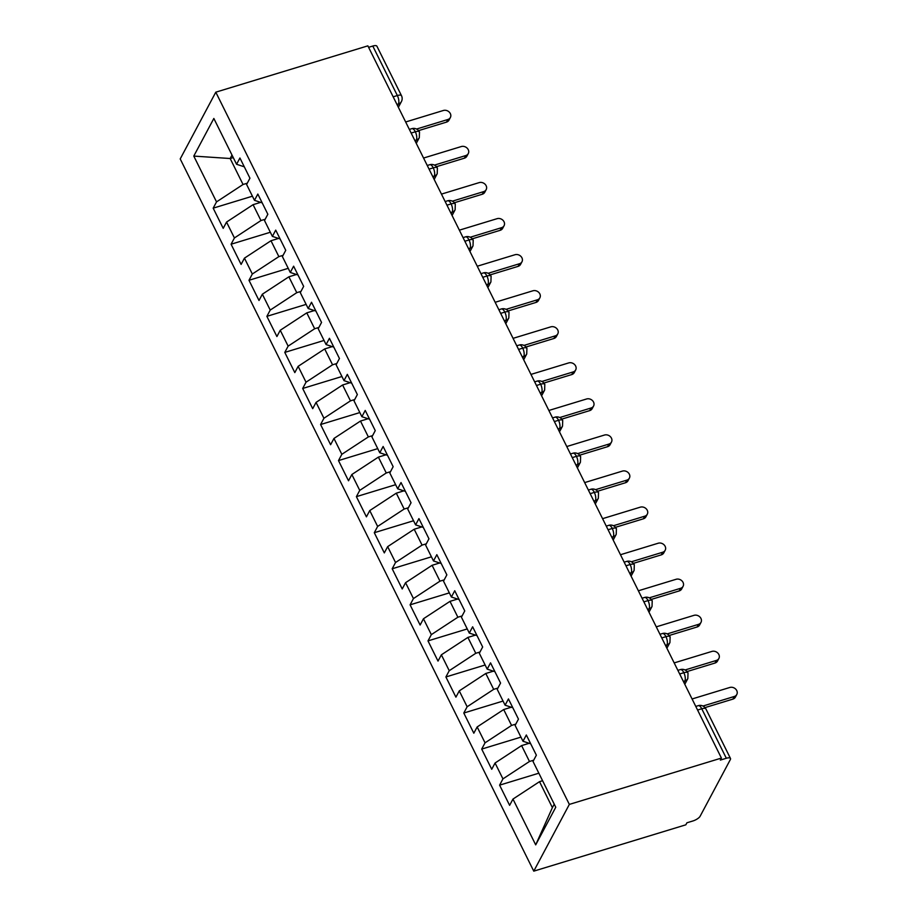 <?xml version="1.0" encoding="UTF-8"?>
<svg xmlns="http://www.w3.org/2000/svg" width="917" height="917" viewBox="0 0 917 917"><rect width="100%" height="100%" fill="white"/><g stroke="black" fill="none" stroke-linecap="round" stroke-linejoin="round"><path stroke-width="1.38" d="M730.471 758.439A6.43 2.224 153.6 0 0 726.333 758.267L701.757 708.772A6.43 2.224 153.6 0 1 705.907 708.944L730.471 758.439A6.43 2.224 153.6 0 1 730.333 759.585L700.141 816.222A6.43 2.224 153.6 0 1 692.908 820.967L686.913 822.79L685.836 824.819L533.763 871.15L180.213 158.928L215.793 92.181L569.342 804.404L533.763 871.15M512.97 799.074L535.7 844.866L555.759 807.247L533.018 761.454L536.365 755.184L526.335 734.987L522.999 741.257L515.125 725.393L518.46 719.123L508.442 698.926L505.095 705.196L497.22 689.332L500.567 683.062L490.538 662.865L487.191 669.135L479.316 653.259L482.663 646.989L472.633 626.804L469.298 633.074L461.423 617.198L464.759 610.928L454.74 590.743L451.393 597.013L443.519 581.137L446.854 574.867L436.836 554.682L433.489 560.952L425.614 545.076L428.961 538.806L418.931 518.609L415.596 524.879L407.71 509.015L411.057 502.745L401.027 482.548L397.691 488.818L389.817 472.954L393.152 466.684L383.134 446.487L379.787 452.757L371.912 436.893L375.259 430.623L365.23 410.426L361.883 416.696L354.008 400.832L357.355 394.562L347.325 374.365L343.99 380.635L336.115 364.771L339.45 358.501L329.432 338.304L326.085 344.574L318.21 328.71L321.546 322.44L311.528 302.243L308.181 308.513L300.306 292.649L303.653 286.379L293.623 266.182L290.276 272.452L282.402 256.588L285.749 250.318L275.719 230.121L272.383 236.391L264.509 220.527L267.844 214.257L257.826 194.06L254.479 200.33L246.604 184.466L249.94 178.196L239.922 157.999L236.575 164.269L213.844 118.465L193.785 156.085L216.527 201.889L213.18 208.159L223.209 228.344L226.545 222.074L234.42 237.95L231.084 244.22L241.102 264.405L244.449 258.147L252.324 274.011L248.988 280.281L259.007 300.478L262.354 294.208L270.228 310.072L266.881 316.342L276.911 336.539L280.247 330.269L288.133 346.133L284.786 352.403L294.815 372.6L298.151 366.33L306.026 382.194L302.69 388.464L312.708 408.661L316.056 402.391L323.93 418.255L320.595 424.525L330.613 444.722L333.96 438.452L341.835 454.316L338.488 460.586L348.517 480.783L351.853 474.513L359.739 490.377L356.392 496.647L366.422 516.844L369.757 510.574L377.632 526.438L374.296 532.708L384.315 552.905L387.662 546.635L395.536 562.499L392.189 568.769L402.219 588.966L405.566 582.696L413.441 598.56L410.094 604.83L420.124 625.027L423.459 618.757L431.334 634.633L427.998 640.891L438.017 661.088L441.364 654.818L449.238 670.694L445.903 676.964L455.921 697.149L459.268 690.879L467.143 706.755L463.796 713.025L473.825 733.21L477.161 726.94L485.047 742.816L481.7 749.086L491.73 769.283L495.065 763.013L502.94 778.877L499.605 785.147L509.623 805.344L512.97 799.074L539.505 781.674L552.389 807.636L554.235 804.175M533.694 760.193L529.476 761.477L521.601 745.601L529.178 743.297M502.94 778.877L529.476 761.477M495.065 763.013L521.601 745.601M515.79 724.121L511.571 725.416L503.697 709.54L511.273 707.236M485.047 742.816L511.571 725.416M477.161 726.94L503.697 709.54M522.999 741.257L530.714 743.802M497.897 688.059L493.678 689.355L485.792 673.479L493.38 671.175M467.143 706.755L493.678 689.355M459.268 690.879L485.792 673.479M505.095 705.196L512.821 707.741M479.992 651.998L475.774 653.294L467.899 637.418L475.476 635.114M449.238 670.694L475.774 653.294M441.364 654.818L467.899 637.418M487.191 669.135L494.916 671.68M462.088 615.937L457.87 617.221L449.995 601.357L457.572 599.053M431.334 634.633L457.87 617.221M423.459 618.757L449.995 601.357M469.298 633.074L477.012 635.619M444.195 579.876L439.965 581.16L432.09 565.296L439.667 562.992M413.441 598.56L439.965 581.16M405.566 582.696L432.09 565.296M451.393 597.013L459.119 599.558M426.29 543.815L422.072 545.099L414.186 529.235L421.774 526.931M395.536 562.499L422.072 545.099M387.662 546.635L414.186 529.235M433.489 560.952L441.215 563.496M408.386 507.754L404.168 509.038L396.293 493.174L403.87 490.859M377.632 526.438L404.168 509.038M369.757 510.574L396.293 493.174M415.596 524.879L423.31 527.435M390.482 471.693L386.263 472.977L378.389 457.113L385.965 454.798M359.739 490.377L386.263 472.977M351.853 474.513L378.389 457.113M397.691 488.818L405.406 491.374M372.589 435.632L368.359 436.916L360.484 421.052L368.072 418.737M341.835 454.316L368.359 436.916M333.96 438.452L360.484 421.052M379.787 452.757L387.513 455.313M354.684 399.571L350.466 400.855L342.591 384.991L350.168 382.676M323.93 418.255L350.466 400.855M316.056 402.391L342.591 384.991M361.883 416.696L369.608 419.252M336.78 363.51L332.562 364.794L324.687 348.93L332.263 346.615M306.026 382.194L332.562 364.794M298.151 366.33L324.687 348.93M343.99 380.635L351.704 383.191M318.875 327.449L314.657 328.733L306.782 312.869L314.359 310.554M288.133 346.133L314.657 328.733M280.247 330.269L306.782 312.869M326.085 344.574L333.811 347.13M300.982 291.388L296.764 292.672L288.878 276.808L296.466 274.492M270.228 310.072L296.764 292.672M262.354 294.208L288.878 276.808M308.181 308.513L315.907 311.069M283.078 255.327L278.86 256.611L270.985 240.735L278.562 238.431M252.324 274.011L278.86 256.611M244.449 258.147L270.985 240.735M290.276 272.452L298.002 274.997M265.173 219.255L260.955 220.55L253.081 204.674L260.657 202.37M234.42 237.95L260.955 220.55M226.545 222.074L253.081 204.674M272.383 236.391L280.098 238.936M393.164 96.812L397.348 95.54L372.783 46.045L368.6 47.317M372.783 46.045A6.43 2.224 -26.4 0 1 376.921 46.217L401.497 95.712A6.43 2.224 -26.4 0 0 397.348 95.54A6.43 2.625 73.1 0 1 398.414 103.988L396.946 104.435M247.281 183.194L243.051 184.489L230.167 158.515L233.262 157.575M216.527 201.889L243.051 184.489M193.785 156.085L230.167 158.515L232.012 155.065M254.479 200.33L262.205 202.875M726.333 758.267L720.338 760.09L721.415 758.072L569.342 804.404M721.415 758.072L367.866 45.85L215.793 92.181M542.589 780.722L539.505 781.674M535.7 844.866L552.389 807.636M236.575 164.269L244.3 166.814M213.18 208.159L252.427 196.192M416.272 143.373L419.31 137.665L419.493 131.979A6.43 2.224 153.6 0 0 419.482 131.956A6.43 2.224 153.6 0 0 415.344 131.784L411.16 133.057M231.084 244.22L270.332 232.253M248.988 280.281L288.236 268.326M266.881 316.342L306.129 304.387M284.786 352.403L324.033 340.448M302.69 388.464L341.938 376.509M320.595 424.525L359.831 412.57M338.488 460.586L377.735 448.631M356.392 496.647L395.64 484.692M374.296 532.708L413.544 520.753M392.189 568.769L431.437 556.814M410.094 604.83L449.341 592.875M427.998 640.891L467.246 628.936M445.903 676.964L485.15 664.997M463.796 713.025L503.043 701.058M481.7 749.086L520.948 737.119M499.605 785.147L538.852 773.191M434.177 179.434L437.214 173.726L437.398 168.04A6.43 2.224 153.6 0 0 437.386 168.017A6.43 2.224 153.6 0 0 433.248 167.845L429.053 169.118M452.081 215.495L455.119 209.787L455.302 204.101A6.43 2.224 153.6 0 0 455.291 204.078A6.43 2.224 153.6 0 0 451.141 203.906L446.957 205.179M469.974 251.556L473.023 245.848L473.206 240.162A6.43 2.224 153.6 0 0 473.195 240.139A6.43 2.224 153.6 0 0 469.046 239.967L464.862 241.24M487.878 287.617L490.916 281.909L491.099 276.223A6.43 2.224 153.6 0 0 491.088 276.2A6.43 2.224 153.6 0 0 486.95 276.028L482.766 277.301M505.783 323.678L508.82 317.97L509.004 312.296A6.43 2.224 153.6 0 0 508.992 312.261A6.43 2.224 153.6 0 0 504.843 312.089L500.659 313.373M523.687 359.739L526.725 354.031L526.908 348.357A6.43 2.224 153.6 0 0 526.897 348.322A6.43 2.224 153.6 0 0 522.747 348.151L518.563 349.434M541.58 395.8L544.629 390.092L544.813 384.418A6.43 2.224 153.6 0 0 544.801 384.395A6.43 2.224 153.6 0 0 540.652 384.212L536.468 385.495M559.485 431.861L562.522 426.153L562.706 420.479A6.43 2.224 153.6 0 0 562.694 420.456A6.43 2.224 153.6 0 0 558.556 420.284L554.372 421.556M577.389 467.922L580.427 462.214L580.61 456.54A6.43 2.224 153.6 0 0 580.599 456.517A6.43 2.224 153.6 0 0 576.449 456.345L572.265 457.617M595.282 503.983L598.331 498.286L598.514 492.601A6.43 2.224 153.6 0 0 598.503 492.578A6.43 2.224 153.6 0 0 594.354 492.406L590.17 493.678M613.186 540.044L616.224 534.347L616.407 528.662A6.43 2.224 153.6 0 0 616.396 528.639A6.43 2.224 153.6 0 0 612.258 528.467L608.074 529.739M631.091 576.105L634.128 570.408L634.312 564.723A6.43 2.224 153.6 0 0 634.3 564.7A6.43 2.224 153.6 0 0 630.151 564.528L625.967 565.8M648.995 612.166L652.033 606.469L652.216 600.784A6.43 2.224 153.6 0 0 652.205 600.761A6.43 2.224 153.6 0 0 648.055 600.589L643.872 601.861M666.888 648.239L669.937 642.53L670.121 636.845A6.43 2.224 153.6 0 0 670.109 636.822A6.43 2.224 153.6 0 0 665.96 636.65L661.776 637.923M684.793 684.3L687.83 678.591L688.014 672.906A6.43 2.224 153.6 0 0 688.002 672.883A6.43 2.224 153.6 0 0 683.864 672.711L679.68 673.984M450.373 117.514L448.975 120.138A5.364 4.528 -151.9 0 1 446.476 122.121L447.874 119.497A5.364 4.528 28.1 0 0 450.373 117.514A5.364 4.528 28.1 0 0 449.273 112.103A5.364 4.528 28.1 0 0 443.404 110.476L405.658 121.984M446.476 122.121L418.599 130.615M447.874 119.497L416.559 129.045M468.278 153.575L466.868 156.199A5.364 4.528 -151.9 0 1 464.38 158.183L465.779 155.558A5.364 4.528 28.1 0 0 468.278 153.575A5.364 4.528 28.1 0 0 467.166 148.164A5.364 4.528 28.1 0 0 461.308 146.548L423.562 158.045M464.38 158.183L436.503 166.676M465.779 155.558L434.452 165.106M486.17 189.636L484.772 192.261A5.364 4.528 -151.9 0 1 482.273 194.244L483.683 191.619A5.364 4.528 28.1 0 0 486.17 189.636A5.364 4.528 28.1 0 0 485.07 184.225A5.364 4.528 28.1 0 0 479.201 182.609L441.455 194.106M482.273 194.244L454.396 202.737M483.683 191.619L452.356 201.167M504.075 225.697L502.676 228.322A5.364 4.528 -151.9 0 1 500.178 230.316L501.576 227.68A5.364 4.528 28.1 0 0 504.075 225.697A5.364 4.528 28.1 0 0 502.975 220.286A5.364 4.528 28.1 0 0 497.106 218.67L459.36 230.167M500.178 230.316L472.301 238.81M501.576 227.68L470.261 237.228M521.979 261.758L520.569 264.383A5.364 4.528 -151.9 0 1 518.082 266.377L519.481 263.741A5.364 4.528 28.1 0 0 521.979 261.758A5.364 4.528 28.1 0 0 520.879 256.347A5.364 4.528 28.1 0 0 515.01 254.731L477.264 266.228M518.082 266.377L490.205 274.871M519.481 263.741L488.165 273.289M539.872 297.819L538.474 300.444A5.364 4.528 -151.9 0 1 535.986 302.438L537.385 299.802A5.364 4.528 28.1 0 0 539.872 297.819A5.364 4.528 28.1 0 0 538.772 292.408A5.364 4.528 28.1 0 0 532.915 290.792L495.169 302.289M535.986 302.438L508.11 310.932M537.385 299.802L506.058 309.35M557.777 333.88L556.378 336.516A5.364 4.528 -151.9 0 1 553.879 338.499L555.289 335.863A5.364 4.528 28.1 0 0 557.777 333.88A5.364 4.528 28.1 0 0 556.676 328.469A5.364 4.528 28.1 0 0 550.808 326.853L513.062 338.35M553.879 338.499L526.003 346.993M555.289 335.863L523.962 345.411M575.681 369.941L574.283 372.577A5.364 4.528 -151.9 0 1 571.784 374.56L573.182 371.924A5.364 4.528 28.1 0 0 575.681 369.941A5.364 4.528 28.1 0 0 574.581 364.53A5.364 4.528 28.1 0 0 568.712 362.914L530.966 374.411M571.784 374.56L543.907 383.054M573.182 371.924L541.867 381.472M593.586 406.002L592.176 408.638A5.364 4.528 -151.9 0 1 589.688 410.621L591.087 407.996A5.364 4.528 28.1 0 0 593.586 406.002A5.364 4.528 28.1 0 0 592.474 400.591A5.364 4.528 28.1 0 0 586.616 398.975L548.87 410.472M589.688 410.621L561.812 419.115M591.087 407.996L559.76 417.533M611.479 442.063L610.08 444.699A5.364 4.528 -151.9 0 1 607.593 446.682L608.991 444.057A5.364 4.528 28.1 0 0 611.479 442.063A5.364 4.528 28.1 0 0 610.378 436.652A5.364 4.528 28.1 0 0 604.509 435.036L566.763 446.533M607.593 446.682L579.716 455.176M608.991 444.057L577.664 453.594M629.383 478.124L627.985 480.76A5.364 4.528 -151.9 0 1 625.486 482.743L626.896 480.118A5.364 4.528 28.1 0 0 629.383 478.124A5.364 4.528 28.1 0 0 628.283 472.713A5.364 4.528 28.1 0 0 622.414 471.097L584.668 482.594M625.486 482.743L597.609 491.237M626.896 480.118L595.569 489.655M647.287 514.196L645.889 516.821A5.364 4.528 -151.9 0 1 643.39 518.804L644.789 516.179A5.364 4.528 28.1 0 0 647.287 514.196A5.364 4.528 28.1 0 0 646.187 508.775A5.364 4.528 28.1 0 0 640.318 507.158L602.572 518.667M643.39 518.804L615.513 527.298M644.789 516.179L613.473 525.716M665.192 550.257L663.782 552.882A5.364 4.528 -151.9 0 1 661.295 554.865L662.693 552.24A5.364 4.528 28.1 0 0 665.192 550.257A5.364 4.528 28.1 0 0 664.08 544.847A5.364 4.528 28.1 0 0 658.223 543.219L620.477 554.728M661.295 554.865L633.418 563.359M662.693 552.24L631.366 561.777M683.085 586.318L681.686 588.943A5.364 4.528 -151.9 0 1 679.188 590.926L680.597 588.301A5.364 4.528 28.1 0 0 683.085 586.318A5.364 4.528 28.1 0 0 681.984 580.908A5.364 4.528 28.1 0 0 676.116 579.28L638.37 590.789M679.188 590.926L651.311 599.42M680.597 588.301L649.27 597.838M700.989 622.379L699.591 625.004A5.364 4.528 -151.9 0 1 697.092 626.987L698.49 624.362A5.364 4.528 28.1 0 0 700.989 622.379A5.364 4.528 28.1 0 0 699.889 616.969A5.364 4.528 28.1 0 0 694.02 615.341L656.274 626.85M697.092 626.987L669.215 635.481M698.49 624.362L667.175 633.911M718.894 658.44L717.484 661.065A5.364 4.528 -151.9 0 1 714.996 663.048L716.395 660.423A5.364 4.528 28.1 0 0 718.894 658.44A5.364 4.528 28.1 0 0 717.782 653.03A5.364 4.528 28.1 0 0 711.924 651.414L674.178 662.911M714.996 663.048L687.12 671.542M716.395 660.423L685.079 669.972M736.787 694.501L735.388 697.126A5.364 4.528 -151.9 0 1 732.901 699.109L734.299 696.484A5.364 4.528 28.1 0 0 736.787 694.501A5.364 4.528 28.1 0 0 735.686 689.091A5.364 4.528 28.1 0 0 729.817 687.475L692.083 698.972M732.901 699.109L705.024 707.603M734.299 696.484L702.972 706.033M705.907 708.944A6.43 6.43 0 0 0 698.273 705.654A6.43 2.625 73.1 0 1 701.757 708.772L697.573 710.045M397.542 105.627L398.414 103.988A6.43 5.433 -151.9 0 0 401.405 101.604A6.43 6.43 0 0 0 401.497 95.712M419.482 131.956A6.43 6.43 0 0 0 411.848 128.667A6.43 2.625 73.1 0 1 415.344 131.784A6.43 2.625 73.1 0 1 416.318 140.049L414.851 140.496M415.447 141.699L416.318 140.049A6.43 5.433 -151.9 0 0 419.31 137.665M433.34 177.76L434.222 176.11L432.744 176.557M451.244 213.821L452.127 212.171L450.648 212.618M469.149 249.882L470.031 248.232L468.553 248.679M487.053 285.944L487.924 284.293L486.457 284.74M504.946 322.005L505.829 320.354L504.35 320.801M522.85 358.066L523.733 356.415L522.254 356.862M540.755 394.127L541.626 392.476L540.159 392.923M558.659 430.188L559.53 428.537L558.052 428.984M576.552 466.249L577.435 464.598L575.956 465.045M594.457 502.31L595.339 500.659L593.861 501.118M612.361 538.371L613.232 536.72L611.765 537.179M630.254 574.432L631.137 572.793L629.658 573.24M648.159 610.504L649.041 608.854L647.562 609.301M666.063 646.565L666.946 644.915L665.467 645.362M683.967 682.626L684.839 680.976L683.371 681.423M437.386 168.017A6.43 6.43 0 0 0 429.752 164.728A6.43 2.625 73.1 0 1 433.248 167.845A6.43 2.625 73.1 0 1 434.222 176.11A6.43 5.433 -151.9 0 0 437.214 173.726M455.291 204.078A6.43 6.43 0 0 0 447.656 200.789A6.43 2.625 73.1 0 1 451.141 203.906A6.43 2.625 73.1 0 1 452.127 212.171A6.43 5.433 -151.9 0 0 455.119 209.787M473.195 240.139A6.43 6.43 0 0 0 465.549 236.85A6.43 2.625 73.1 0 1 469.046 239.967A6.43 2.625 73.1 0 1 470.02 248.232A6.43 5.433 -151.9 0 0 473.023 245.848M491.088 276.2A6.43 6.43 0 0 0 483.454 272.911A6.43 2.625 73.1 0 1 486.95 276.028A6.43 2.625 73.1 0 1 487.924 284.293A6.43 5.433 -151.9 0 0 490.916 281.909M508.992 312.261A6.43 6.43 0 0 0 501.358 308.972A6.43 2.625 73.1 0 1 504.843 312.089A6.43 2.625 73.1 0 1 505.829 320.354A6.43 5.433 -151.9 0 0 508.82 317.97M526.897 348.322A6.43 6.43 0 0 0 519.251 345.033A6.43 2.625 73.1 0 1 522.747 348.151A6.43 2.625 73.1 0 1 523.733 356.415A6.43 5.433 -151.9 0 0 526.725 354.031M544.801 384.395A6.43 6.43 0 0 0 537.156 381.094A6.43 2.625 73.1 0 1 540.652 384.212A6.43 2.625 73.1 0 1 541.626 392.476A6.43 5.433 -151.9 0 0 544.629 390.092M562.694 420.456A6.43 6.43 0 0 0 555.06 417.155A6.43 2.625 73.1 0 1 558.556 420.284A6.43 2.625 73.1 0 1 559.53 428.537A6.43 5.433 -151.9 0 0 562.522 426.153M580.599 456.517A6.43 6.43 0 0 0 572.965 453.216A6.43 2.625 73.1 0 1 576.449 456.345A6.43 2.625 73.1 0 1 577.435 464.598A6.43 5.433 -151.9 0 0 580.427 462.214M598.503 492.578A6.43 6.43 0 0 0 590.857 489.277A6.43 2.625 73.1 0 1 594.354 492.406A6.43 2.625 73.1 0 1 595.328 500.659M616.396 528.639A6.43 6.43 0 0 0 608.762 525.338A6.43 2.625 73.1 0 1 612.258 528.467A6.43 2.625 73.1 0 1 613.232 536.72A6.43 5.433 -151.9 0 0 616.224 534.347M598.331 498.286A6.43 5.433 -151.9 0 1 595.339 500.659M634.3 564.7A6.43 6.43 0 0 0 626.666 561.41A6.43 2.625 73.1 0 1 630.151 564.528A6.43 2.625 73.1 0 1 631.137 572.793A6.43 5.433 -151.9 0 0 634.128 570.408M652.205 600.761A6.43 6.43 0 0 0 644.571 597.471A6.43 2.625 73.1 0 1 648.055 600.589A6.43 2.625 73.1 0 1 649.041 608.854A6.43 5.433 -151.9 0 0 652.033 606.469M670.109 636.822A6.43 6.43 0 0 0 662.464 633.532A6.43 2.625 73.1 0 1 665.96 636.65A6.43 2.625 73.1 0 1 666.934 644.915A6.43 5.433 -151.9 0 0 669.937 642.53M688.002 672.883A6.43 6.43 0 0 0 680.368 669.593A6.43 2.625 73.1 0 1 683.864 672.711A6.43 2.625 73.1 0 1 684.839 680.976A6.43 5.433 -151.9 0 0 687.83 678.591M411.848 128.667L409.349 129.423M401.405 101.604L398.368 107.3M429.752 164.728L427.253 165.484M447.656 200.789L445.158 201.545M465.549 236.85L463.051 237.606M483.454 272.911L480.955 273.667M501.358 308.972L498.859 309.728M519.251 345.033L516.764 345.789M537.156 381.094L534.657 381.862M555.06 417.155L552.561 417.923M572.965 453.216L570.466 453.984M590.857 489.277L588.37 490.045M608.762 525.338L606.263 526.106M626.666 561.41L624.168 562.167M644.571 597.471L642.072 598.228M662.464 633.532L659.965 634.289M680.368 669.593L677.869 670.35M698.273 705.654L695.774 706.411"/></g></svg>
